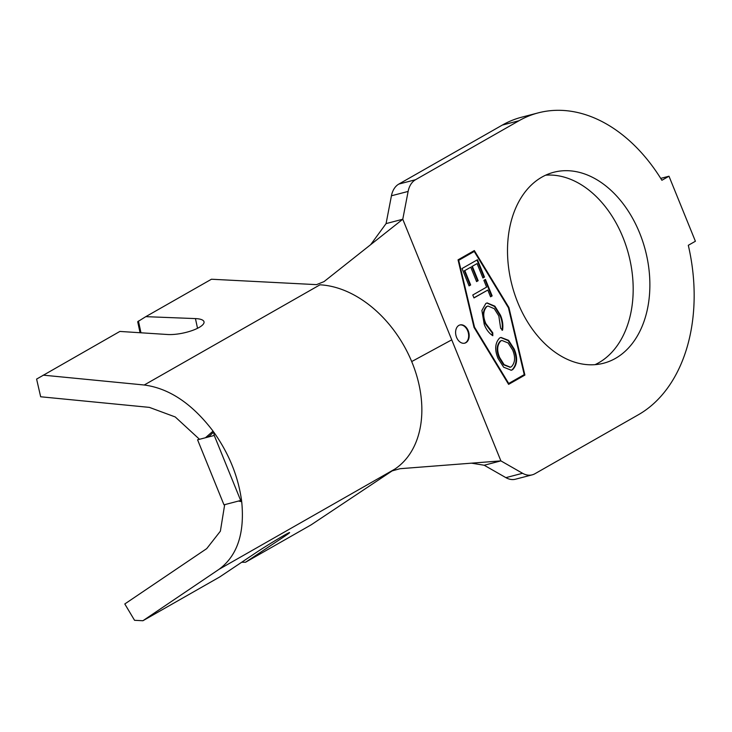 <?xml version="1.0" encoding="UTF-8"?>
<svg xmlns="http://www.w3.org/2000/svg" width="732" height="732" viewBox="0 0 732 732"><rect width="100%" height="100%" fill="white"/><g stroke="black" fill="none" stroke-linecap="round" stroke-linejoin="round"><path stroke-width="1.1" d="M458.882 325.392A9.415 6.579 75.4 0 0 456.274 336.537A9.415 6.579 75.4 0 0 464.774 343.152A9.415 6.579 75.4 0 0 465.909 342.686A9.415 6.579 75.4 0 0 468.507 331.541A9.415 6.579 75.4 0 0 460.016 324.935A9.415 6.579 75.4 0 0 458.882 325.392M464.509 343.217A9.415 6.579 75.4 0 0 465.387 342.823A9.415 6.579 75.4 0 0 468.05 331.861A9.415 6.579 75.4 0 0 459.76 325.008M199.507 439.301L175.241 416.956L149.365 407.376L40.663 396.771L36.6 379.085L119.874 331.431L167.546 334.506A22.601 6.597 -12.1 0 0 199.113 327.46A22.601 6.597 -12.1 0 0 204.018 321.833A22.601 6.597 -12.1 0 0 195.444 318.594L145.796 316.654L137.698 321.705L140.059 332.731M545.642 175.186A98.683 68.918 -104.6 0 1 627.91 251.826A98.683 68.918 -104.6 0 1 598.794 362.724A98.683 68.918 -104.6 0 1 595.052 364.655M615.493 358.369A98.683 68.918 -104.6 0 1 603.598 363.228A98.683 68.918 -104.6 0 1 514.596 293.925A98.683 68.918 -104.6 0 1 541.89 177.117A98.683 68.918 -104.6 0 1 553.785 172.258A98.683 68.918 -104.6 0 1 642.788 241.56A98.683 68.918 -104.6 0 1 615.493 358.369M522.575 473.284A22.601 15.784 75.4 0 0 532.191 474.848L515.502 479.204A22.601 15.784 -104.6 0 1 505.885 477.639L522.575 473.284L500.889 460.885L400.001 468.709L392.151 470.886L311.182 524.817L245.522 562.249L284.007 536.712A22.601 0.787 148.3 0 0 289.625 532.576A22.601 0.787 148.3 0 0 277.108 539.447A22.601 0.787 148.3 0 0 256.108 552.614L219.6 577.026L142.914 620.736L134.551 620.306L124.797 603.964L206.717 548.625L220.378 531.185L224.678 504.65M145.796 316.654L211.457 279.231L316.526 284.638L324.029 281.61L402.774 219.243L408.127 191.427L391.437 195.783A22.601 15.784 -104.6 0 1 398.839 184.071L502.308 125.09A160.07 111.804 -104.6 0 1 521.605 117.212L538.294 112.856A160.07 111.804 -104.6 0 1 661.893 180.273L668.993 176.22L695.4 241.258L688.3 245.302A160.07 111.804 -104.6 0 1 638.386 414.751L534.918 473.741A22.601 15.784 75.4 0 1 532.191 474.848M486.615 287.109L483.87 280.338L485.453 279.441L492.142 295.902L490.559 296.808L487.814 290.046L473.97 297.933L472.781 294.996L486.615 287.109M499.645 337.974L500.972 337.434L508.594 340.343L514.184 348.999C517.872 357.811 517.341 364.701 512.61 369.687L511.275 370.236L503.643 367.199L498.071 358.479C494.466 349.768 494.988 342.933 499.645 337.974M524.24 374.61L508.438 307.797L474.235 251.469L458.699 260.327L474.501 327.14L508.703 383.467L524.24 374.61M500.441 315.144C502.6 320.159 503.314 325.154 502.564 330.15L500.661 328.284L498.821 315.968L494.274 308.684L487.997 306.04L486.917 306.479C483.093 310.652 482.736 316.361 485.847 323.599L492.755 332.795L492.81 335.714C489.049 333.289 486.194 329.528 484.245 324.432L481.885 310.441L485.828 303.487L487.155 302.929L494.878 306.168L500.441 315.144L499.919 315.282C502.079 320.296 502.793 325.292 502.042 330.288M462.029 268.534L477.456 259.741L484.493 277.089L482.919 277.986L477.063 263.584L472.323 266.292L478.17 280.695L476.587 281.6L470.74 267.189L464.811 270.575L470.658 284.977L469.075 285.883L462.029 268.534M239.355 500.825L223.983 504.833L197.576 439.804L214.266 435.449L240.672 500.478L239.355 500.825L241.112 500.834L241.716 501.731C244.799 533.335 237.25 555.853 219.06 569.304L142.914 620.736M241.716 501.731L238.495 501.045M205.436 437.754L213.049 431.121L213.332 432.402L209.379 436.062L206.753 437.407M43.197 375.15L144.222 385.005C169.22 388.326 192.159 403.698 213.049 431.121M505.885 477.639L484.2 465.241L500.889 460.885L402.774 219.243L386.075 223.599L391.437 195.783M398.839 184.071L415.529 179.724L518.997 120.734A160.07 111.804 -104.6 0 1 538.294 112.856M660.721 178.379L668.993 176.22M474.327 250.564L458.049 259.842L474.025 327.414L508.612 384.373L524.89 375.086L508.914 307.522L474.327 250.564M415.529 179.724A22.601 15.784 75.4 0 0 408.127 191.427M370.667 244.671L386.075 223.599M471.481 463.164L484.2 465.241M144.222 385.005L319.985 284.812A103.203 72.587 60.3 0 1 411.695 361.562A103.203 72.587 60.3 0 1 394.813 469.111L219.06 569.304M241.112 500.834L241.624 500.972C238.293 476.495 228.924 453.437 213.534 431.788L213.332 432.402M241.679 562.258L245.522 562.249M140.965 332.795L138.44 321.028M241.624 500.972L240.672 500.478M213.534 431.788L214.266 435.449M508.411 307.76L473.878 250.82M508.392 307.66L508.914 307.522M508.539 384.254L524.368 375.223L524.222 374.619M524.368 375.223L524.89 375.086M473.997 327.314L508.182 383.605L508.703 383.467M474.235 251.469L458.699 260.327M473.988 327.277L474.501 327.14M500.706 337.507L508.191 340.59L513.663 349.137L514.184 348.999M513.663 349.137C517.35 357.948 516.819 364.838 512.089 369.816L512.61 369.687M512.089 369.816L511 370.3M501.658 340.545L500.322 341.048C496.589 345.056 496.177 350.573 499.087 357.6L503.607 364.801L510.094 367.235M511.421 366.741C515.172 362.697 515.584 357.125 512.656 350.024L508.109 342.951L501.923 340.462L500.844 340.911C497.11 344.918 496.699 350.445 499.608 357.463L504.128 364.664L510.36 367.18L511.421 366.741M499.087 357.6L499.608 357.463M500.322 341.048L500.844 340.911M487.732 306.113L486.917 306.479M486.396 306.617C482.571 310.789 482.214 316.498 485.325 323.727L485.847 323.599M485.325 323.727L492.233 332.932L492.755 332.795M492.233 332.932L492.279 335.393M486.908 303.011L494.475 306.433L499.919 315.282M484.987 279.706L491.62 296.039L492.142 295.902M491.62 296.039L490.504 296.68M473.915 297.805L487.814 290.046M476.98 260.006L483.971 277.227L484.493 277.089M483.971 277.227L482.864 277.858M472.323 266.292L477.063 263.584M471.801 266.421L477.648 280.832L478.17 280.695M477.648 280.832L476.532 281.463M464.811 270.575L470.74 267.189M464.289 270.703L470.136 285.114L470.658 284.977M470.136 285.114L469.02 285.745M197.53 328.302L195.444 318.594M502.308 125.09L518.997 120.734M411.695 361.562L451.745 339.84M283.412 535.742L284.007 536.712M510.36 367.18L509.838 367.318M501.923 340.462L501.402 340.6M487.997 306.04L487.475 306.177"/></g></svg>
